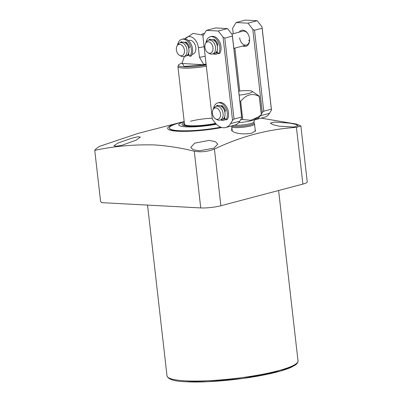<?xml version="1.0" encoding="UTF-8"?>
<svg xmlns="http://www.w3.org/2000/svg" width="402" height="402" viewBox="0 0 402 402"><rect width="100%" height="100%" fill="white"/><g stroke="black" fill="none" stroke-linecap="round" stroke-linejoin="round"><path stroke-width="0.6" d="M117.987 143.047L132.178 138.067L138.027 136.76L140.343 137.047L136.318 140.062L122.188 145.202L116.273 146.268L113.932 145.81L117.987 143.047M221.798 127.519A37.265 5.834 173.5 0 1 178.036 131.248A37.265 5.834 173.5 0 1 179.533 122.695A37.265 5.834 173.5 0 1 184.196 121.595M261.159 118.143L296.792 124.153L300.867 125.992L296.43 127.389C268.541 129.097 241.205 136.318 214.422 149.041C207.739 151.66 201.025 152.388 194.282 151.222C180.86 147.876 167.518 145.775 154.252 144.921C134.007 144.398 114.173 146.212 94.756 150.368A113.228 17.728 -6.5 0 1 99.736 146.278L138.449 133.288L179.533 122.695M194.658 143.167L209.236 140.383L215.336 141.65L217.814 144.137L213.899 148.157L199.322 150.765L193.241 149.76L190.779 147.423L194.658 143.167M274.616 122.052L289.45 123.092L295.631 124.349L298.078 125.72L293.862 127.042L279.003 126.173L272.832 124.665L270.37 123.128L274.616 122.052M255.205 129.861L255.577 130.61L252.084 133.037C246.31 134.685 235.075 133.801 232.582 131.198L231.658 130.615L231.853 127.499M231.999 130.856A11.753 1.839 173.5 0 1 231.929 130.69A11.753 1.839 173.5 0 1 232.165 130.258M221.165 127.333A35.547 5.568 173.5 0 1 179.267 130.921A35.547 5.568 173.5 0 1 169.373 128.233L169.348 128.017A35.547 5.568 173.5 0 1 180.141 122.685A35.547 5.568 173.5 0 1 180.669 122.55L184.201 121.64M254.139 123.067L254.531 124.047A11.467 1.794 173.5 0 1 254.546 124.123A11.467 1.794 173.5 0 1 247.516 126.605A11.467 1.794 173.5 0 1 234.954 127.585A11.467 1.794 173.5 0 1 231.763 126.72A11.467 1.794 173.5 0 1 231.763 126.64L231.884 125.876M238.743 122.59A12.899 2.02 -6.5 0 0 251.466 120.7A12.899 2.02 -6.5 0 0 254.953 119.374C254.737 118.982 254.426 119.816 254.004 121.886L254.144 123.107A11.181 1.749 173.5 0 1 247.285 125.524A11.181 1.749 173.5 0 1 235.039 126.484A11.181 1.749 173.5 0 1 232.034 125.836M238.713 91.128A12.899 2.02 173.5 0 1 248.697 90.636A12.899 2.02 173.5 0 1 252.014 91.259A12.899 2.02 173.5 0 1 239.17 95.138M261.365 114.344A19.351 3.03 -6.5 0 1 261.375 114.384A19.351 3.03 -6.5 0 1 261.335 114.645L259.26 96.465A19.351 3.03 -6.5 0 0 259.3 96.204A19.351 3.03 -6.5 0 0 259.295 96.163L252.014 91.259M259.26 96.465C252.506 92.787 246.31 94.42 240.667 101.374A19.351 3.03 173.5 0 1 239.893 101.465M240.667 101.374L242.738 119.555A19.351 3.03 -6.5 0 1 240.863 119.756L240.828 119.454M261.335 114.645L258.391 116.942L250.727 120.268L242.738 119.555M94.756 150.368L100.58 201.472L101.736 202.653L200.744 207.929L194.282 151.222M300.867 125.992L307.244 181.94A14.331 2.246 173.5 0 1 302.892 184.091L220.884 205.749A14.331 2.246 173.5 0 1 200.744 207.929M220.763 127.188A35.547 5.568 173.5 0 1 169.348 128.017M190.588 121.223A20.065 3.141 173.5 0 1 212.246 118.183M216.392 124.228A25.798 4.04 173.5 0 1 184.774 126.756A25.798 4.04 173.5 0 1 184.206 121.711M184.417 123.565A20.517 3.211 -6.5 0 0 184.101 123.982A20.517 3.211 -6.5 0 0 194.106 125.896A20.517 3.211 -6.5 0 0 215.643 123.414M215.583 123.344A20.065 3.141 173.5 0 1 195.226 125.786A20.065 3.141 173.5 0 1 184.493 124.233L177.925 66.566A20.065 3.141 173.5 0 1 177.975 66.27L178.503 65.079A19.402 3.04 173.5 0 0 183.855 66.832A19.402 3.04 173.5 0 0 206.181 64.978M215.919 123.726A22.502 3.523 173.5 0 1 182.076 124.509A22.502 3.523 173.5 0 1 184.312 122.645M206.321 66.214A20.065 3.141 173.5 0 1 183.508 68.084A20.065 3.141 173.5 0 1 177.925 66.566M188.367 40.552L189.025 40.381A7.166 4.824 75.2 0 1 195.804 47.572A7.166 4.824 75.2 0 1 192.689 54.235L192.025 54.411M206.11 64.37L203.904 64.777L181.925 63.466M203.904 64.777L199.477 57.28L198.387 47.707A10.914 7.342 -104.8 0 0 192.905 37.753A10.914 7.342 -104.8 0 0 185.046 38.899M184.412 56.421L181.995 63.33M185.015 38.899L192.965 33.421L202.487 34.989A10.914 7.342 75.2 0 1 203.236 35.502M199.477 57.28A12.899 2.02 -6.5 0 0 205.181 56.2M177.136 45.788L178.036 44.386A7.166 4.824 75.2 0 1 180.212 42.707A7.166 4.824 75.2 0 1 181.242 42.602A7.166 4.824 75.2 0 1 186.985 49.898A7.166 4.824 75.2 0 1 183.87 56.566A7.166 4.824 75.2 0 1 182.845 56.667A7.166 4.824 75.2 0 1 181.151 56.179L179.674 55.406A5.844 3.93 75.2 0 1 176.372 49.853A5.844 3.93 75.2 0 1 177.136 45.788A5.844 3.93 75.2 0 1 181.377 44.878A5.844 3.93 75.2 0 1 184.433 50.285A5.844 3.93 75.2 0 1 179.674 55.406M187.965 45.823L188.779 47.597M205.673 43.25L206.573 41.843A7.166 4.824 75.2 0 1 208.749 40.165A7.166 4.824 75.2 0 1 209.779 40.064A7.166 4.824 75.2 0 1 215.412 46.607A7.166 4.824 75.2 0 1 212.407 54.024A7.166 4.824 75.2 0 1 211.382 54.129A7.166 4.824 75.2 0 1 209.688 53.637L208.211 52.863A5.844 3.93 75.2 0 1 205.673 43.25A5.844 3.93 75.2 0 1 208.286 41.793A5.844 3.93 75.2 0 1 212.97 47.743A5.844 3.93 75.2 0 1 209.593 53.26A5.844 3.93 75.2 0 1 208.211 52.863M216.502 43.285L217.326 45.089M213.206 109.354L214.105 107.952A7.166 4.824 75.2 0 1 216.281 106.274A7.166 4.824 75.2 0 1 217.311 106.168A7.166 4.824 75.2 0 1 222.939 112.716A7.166 4.824 75.2 0 1 219.939 120.128A7.166 4.824 75.2 0 1 218.914 120.233A7.166 4.824 75.2 0 1 217.221 119.746L215.743 118.967A5.844 3.93 75.2 0 1 213.206 109.354A5.844 3.93 75.2 0 1 215.819 107.902A5.844 3.93 75.2 0 1 220.502 113.846A5.844 3.93 75.2 0 1 217.125 119.369A5.844 3.93 75.2 0 1 215.743 118.967M224.035 109.389L224.859 111.193M213.15 53.828A8.311 5.593 -104.8 0 0 217.924 53.225M217.487 52.36A7.166 4.824 75.2 0 1 216.201 53.024L216.713 52.888A7.166 4.824 -104.8 0 0 217.567 52.526M220.683 119.932A8.311 5.593 -104.8 0 0 225.457 119.329M225.019 118.464A7.166 4.824 75.2 0 1 223.733 119.128L224.246 118.992A7.166 4.824 -104.8 0 0 225.1 118.63M223.06 37.15L232.542 120.359L234.024 119.057L224.798 38.1L223.06 37.15L218.236 31.019L227.462 28.582L232.286 34.713L232.386 36.095L224.798 38.1M225.622 127.529L234.848 125.092A15.768 10.613 -104.8 0 0 239.763 121.198L230.537 123.635A15.768 10.613 75.2 0 1 225.622 127.529A15.768 10.613 75.2 0 1 215.15 122.811L212.367 119.283L202.889 36.074L206.367 30.386L218.236 31.019M230.537 123.635L232.542 120.359M206.367 30.386L215.593 27.949L227.462 28.582M232.386 36.095L241.612 117.052L234.024 119.057M232.286 34.713L241.768 117.922L239.763 121.198M241.612 117.052L241.768 117.922M242.883 45.979A8.311 5.593 -104.8 0 0 249.592 40.361A8.311 5.593 -104.8 0 0 249.526 38.627A8.311 5.593 -104.8 0 0 247.833 33.688A8.311 5.593 -104.8 0 0 239.22 32.12M239.667 37.843A7.166 4.824 -104.8 0 0 246.441 45.034A7.166 4.824 -104.8 0 0 249.602 40.105M248.717 40.105A7.166 4.824 -104.8 0 0 249.471 41.135M252.788 29.296L262.27 112.51L263.752 111.208L254.526 30.245L252.788 29.296L247.964 23.17L257.19 20.733L262.014 26.859L262.114 28.246L254.526 30.245M233.24 33.698L232.617 28.22L236.095 22.537L247.964 23.17M239.768 91.008L234.879 48.089M255.35 119.675L264.576 117.243A15.768 10.613 -104.8 0 0 269.491 113.349L260.265 115.781A15.768 10.613 75.2 0 1 255.35 119.675A15.768 10.613 75.2 0 1 254.506 119.846M260.265 115.781L260.576 115.279M261.335 114.037L262.27 112.51M236.095 22.537L245.32 20.1L257.19 20.733M247.964 33.909A7.166 4.824 -104.8 0 0 242.783 31.18L231.788 34.08M262.114 28.246L271.34 109.203L263.752 111.208M262.014 26.859L271.496 110.073L269.491 113.349M271.34 109.203L271.496 110.073M213.472 108.937A10.035 6.754 75.2 0 1 217.804 102.902A10.035 6.754 75.2 0 1 225.889 108.183A10.035 6.754 75.2 0 1 226.08 119.781A0.402 0.271 75.2 0 1 225.638 119.68L224.447 117.344M227.13 119.565A0.402 0.271 -104.8 0 0 227.311 119.459A10.035 6.754 -104.8 0 0 227.12 107.862A10.035 6.754 -104.8 0 0 219.035 102.58L217.804 102.902M216.517 119.374L216.492 119.379A0.402 0.271 75.2 0 1 216.226 119.258A10.035 6.754 75.2 0 1 216.181 119.198M217.899 105.842L217.874 105.776A0.688 0.462 -104.8 0 0 217.18 105.364A8.025 5.402 -104.8 0 0 216.181 106.299M224.849 111.58A1.03 0.693 -104.8 0 0 224.919 111.565A1.03 0.693 -104.8 0 0 225.291 110.269A8.025 5.402 -104.8 0 0 221.929 105.615A0.688 0.462 -104.8 0 0 221.321 105.957L221.276 106.279M217.768 105.57A8.025 5.402 -104.8 0 0 217.417 105.972M222.341 107.088L222.492 106.043M225.291 111.218L224.743 111.188M205.94 42.833A10.035 6.754 75.2 0 1 210.271 36.798A10.035 6.754 75.2 0 1 218.361 42.079A10.035 6.754 75.2 0 1 218.547 53.677A0.402 0.271 75.2 0 1 218.105 53.572L216.914 51.24M219.598 53.456A0.402 0.271 -104.8 0 0 219.778 53.35A10.035 6.754 -104.8 0 0 219.587 41.753A10.035 6.754 -104.8 0 0 211.502 36.471L210.271 36.798M208.965 53.275L208.985 53.265A0.402 0.271 75.2 0 1 208.693 53.149A10.035 6.754 75.2 0 1 208.648 53.089M210.367 39.738L210.341 39.672A0.688 0.462 -104.8 0 0 209.648 39.255A8.025 5.402 -104.8 0 0 208.653 40.195M217.316 45.471A1.03 0.693 -104.8 0 0 217.392 45.461A1.03 0.693 -104.8 0 0 217.758 44.16A8.025 5.402 -104.8 0 0 214.397 39.512A0.688 0.462 -104.8 0 0 213.789 39.853L213.743 40.175M210.236 39.466A8.025 5.402 -104.8 0 0 209.884 39.868M214.814 40.984L214.959 39.939M217.758 45.114L217.211 45.084M201.623 34.512A10.035 6.754 75.2 0 1 203.367 33.627A10.035 6.754 75.2 0 1 204.477 33.477M177.528 45.175A10.035 6.754 75.2 0 1 181.84 39.311A10.035 6.754 75.2 0 1 189.925 44.592A10.035 6.754 75.2 0 1 190.116 56.19A0.402 0.271 75.2 0 1 189.669 56.089L188.432 53.662M191.161 55.973A0.402 0.271 -104.8 0 0 191.347 55.868A10.035 6.754 -104.8 0 0 191.156 44.27A10.035 6.754 -104.8 0 0 183.066 38.989L181.84 39.311M181.935 42.25L181.91 42.185A0.688 0.462 -104.8 0 0 181.217 41.773A8.025 5.402 -104.8 0 0 180.217 42.707L182.161 42.195A7.166 4.824 75.2 0 1 183.186 42.089A7.166 4.824 75.2 0 1 188.819 48.637A7.166 4.824 75.2 0 1 185.819 56.049C191.427 55.129 188.98 41.883 183.237 42.084L182.161 42.195M188.774 47.989L188.809 47.989A1.03 0.693 -104.8 0 0 188.955 47.974A1.03 0.693 -104.8 0 0 189.327 46.677A8.025 5.402 -104.8 0 0 185.96 42.024A0.688 0.462 -104.8 0 0 185.357 42.366L185.297 42.768M181.804 41.979A8.025 5.402 -104.8 0 0 181.448 42.381M186.362 43.607L186.528 42.451M189.327 47.627L188.664 47.592M185.352 380.83A65.933 10.326 -6.5 0 0 257.576 375.192A65.933 10.326 -6.5 0 0 298.013 360.916C297.927 360.403 298.852 362.242 295.545 364.91L291.289 367.272C286.912 369.227 280.792 371.141 272.928 373.016C248.069 379.061 208.095 383.091 186.111 381.759C174.543 381.418 168.172 379.443 167.001 375.845A65.933 10.326 -6.5 0 0 185.352 380.83M186.302 381.739L207.909 381.679L242.974 378.433L280.114 371.126L291.852 366.931L296.771 363.262M254.004 121.886A11.181 1.749 173.5 0 1 250.612 123.56A11.181 1.749 173.5 0 1 234.904 125.263A11.181 1.749 173.5 0 1 234.346 125.223M302.892 184.091L296.43 127.389M220.884 205.749L214.422 149.041M206.141 64.611L184.176 66.456L182.126 62.948L178.935 64.506L178.503 65.079M203.497 64.476A17.035 2.668 -6.5 0 0 206.07 64.003M198.387 47.707A12.899 2.02 -6.5 0 0 204.09 46.632M189.03 54.833A7.166 4.824 75.2 0 1 187.664 55.561A7.166 4.824 75.2 0 1 186.719 55.672M188.855 54.491L187.106 55.401M215.125 53.129L216.201 53.024A7.166 4.824 75.2 0 1 215.256 53.129M217.316 52.024L215.618 52.863M211.723 39.547A7.166 4.824 75.2 0 1 217.356 46.094A7.166 4.824 75.2 0 1 214.356 53.511C219.964 52.587 217.517 39.341 211.774 39.542L210.698 39.652A7.166 4.824 75.2 0 1 211.723 39.547M222.658 119.238L223.733 119.128A7.166 4.824 75.2 0 1 222.788 119.233M224.849 118.128L223.15 118.967M219.256 105.656A7.166 4.824 75.2 0 1 224.889 112.198A7.166 4.824 75.2 0 1 221.889 119.615C227.497 118.69 225.05 105.445 219.306 105.651L218.231 105.756A7.166 4.824 75.2 0 1 219.256 105.656M227.311 119.459L226.08 119.781M222.12 105.751L221.321 105.957M219.778 53.35L218.547 53.677M214.588 39.642L213.789 39.853M191.347 55.868L190.116 56.19M186.151 42.16L185.357 42.366M188.809 47.989L189.091 47.913M167.001 375.845L147.544 205.095M232.255 131.012L231.763 126.72M261.375 114.384L259.3 96.204M254.953 119.374L258.24 117.052M255.37 131.348L254.546 124.123M298.013 360.916L278.601 190.508M184.101 123.982L183.423 125.509M189.196 55.159L186.588 55.672M183.87 56.566L185.819 56.049M208.749 40.165L210.698 39.652M233.843 48.366L246.441 45.034M212.407 54.024L214.356 53.511M216.281 106.274L218.231 105.756M219.939 120.128L221.889 119.615M225.954 119.881L227.185 119.56M218.422 53.778L219.653 53.451M204.583 33.306L203.367 33.627M189.99 56.29L191.216 55.968"/></g></svg>
